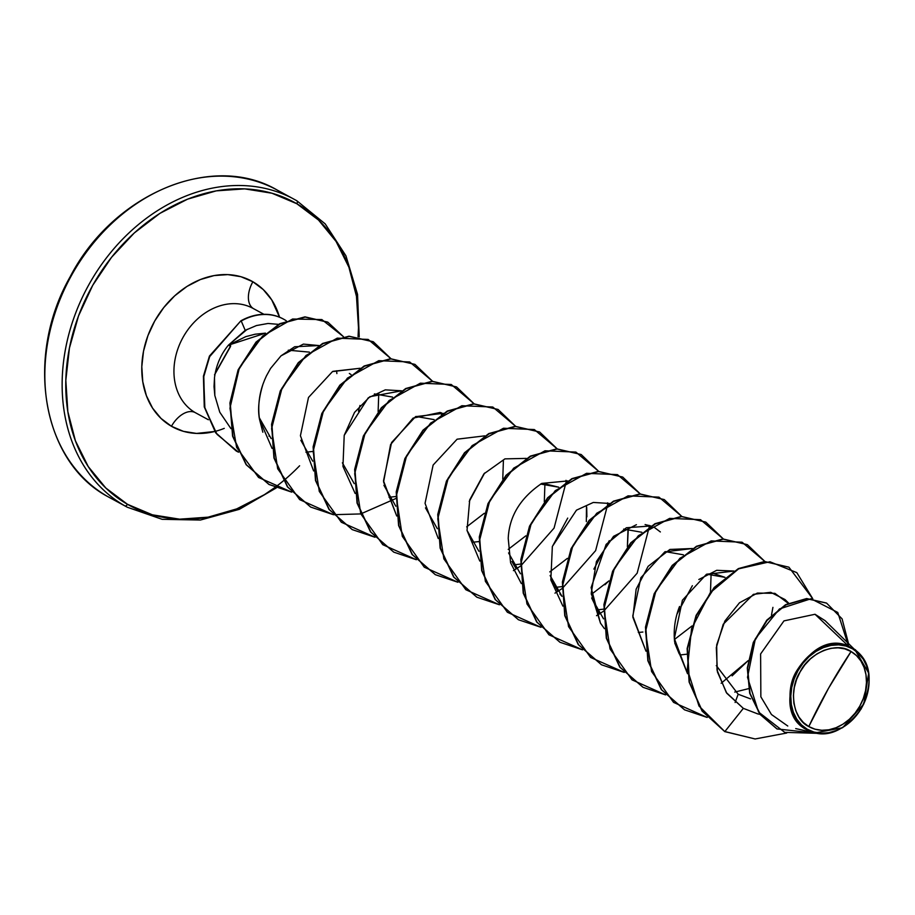 <?xml version="1.0" encoding="UTF-8"?>
<svg xmlns="http://www.w3.org/2000/svg" width="915" height="915" viewBox="0 0 915 915"><rect width="100%" height="100%" fill="white"/><g stroke="black" fill="none" stroke-linecap="round" stroke-linejoin="round"><path stroke-width="1.37" d="M215.174 373.366L230.397 346.247L228.464 345.138L230.397 346.247L215.174 373.366M279.441 191.315A175.142 139.858 118.5 0 0 72.239 274.1A175.142 139.858 118.5 0 0 107.501 496.456A175.142 139.858 -61.5 0 1 70.901 276.513A175.142 139.858 -61.5 0 1 275.575 189.188M851.076 651.526L828.533 688.286L808.791 726.556C792.733 719.453 788.581 689.144 800.122 671.885C808.929 653.036 836.836 641.186 851.076 651.526A43.062 34.393 -61.5 0 1 859.745 706.208A43.062 34.393 -61.5 0 1 808.791 726.556A350.285 210.793 119.9 0 1 828.533 688.286A350.285 210.793 119.9 0 1 851.076 651.526L844.854 648.895L838.06 647.82L830.946 648.312L823.809 650.382L816.889 653.928L810.484 658.834L804.823 664.896L800.122 671.885L796.576 679.536L794.3 687.542L793.408 695.617L793.911 703.441L795.798 710.703L799.001 717.143L803.381 722.495L808.791 726.556L815.013 729.186L821.807 730.273L828.921 729.77L836.07 727.711L842.978 724.154L849.383 719.259L855.045 713.197L859.745 706.208L863.291 698.557L865.567 690.539L866.471 682.464L865.967 674.652L864.069 667.378L860.878 660.95L856.486 655.598L851.076 651.526M848.308 645.967C827.823 640.855 810.77 648.918 797.137 670.18C784.338 689.544 789.554 722.232 806.618 729.621L807.282 729.244A46.15 36.852 -61.5 0 1 797.994 670.649A46.15 36.852 -61.5 0 1 852.586 648.838L848.308 645.967L852.586 648.838A46.15 36.852 -61.5 0 1 861.884 707.432A46.15 36.852 -61.5 0 1 807.282 729.244L806.618 729.621C765.878 709.697 807.019 627.027 848.308 645.967L815.025 614.274L848.308 645.967M236.379 451.095L215.757 432.909L204.285 406.992L203.416 376.237L209.432 356.107L240.885 320.822A57.736 46.105 -61.5 0 1 283.833 319.301L284.176 319.495A57.736 46.105 -61.5 0 1 286.269 320.788A57.736 46.105 118.5 0 0 284.176 319.495L283.833 319.301A57.736 46.105 118.5 0 0 282.987 318.832A57.736 46.105 118.5 0 0 240.885 320.822L209.455 356.061L203.427 376.168L204.262 406.889L215.677 432.795L236.207 450.992L238.495 452.182M299.605 465.781A172.512 137.765 -61.5 0 1 127.482 504.302A172.512 137.765 -61.5 0 1 92.747 285.286A172.512 137.765 -61.5 0 1 296.837 203.736A2.631 1.578 -60.1 0 0 296.757 200.705A2.631 1.578 119.9 0 1 296.837 203.736L318.512 220.035L336.091 241.48L348.912 267.249L356.473 296.357L358.486 327.684L358.051 336.697A172.512 137.765 -61.5 0 0 296.837 203.736L271.915 193.214L244.694 188.867L216.226 190.869L187.598 199.15L159.919 213.367L134.242 233.005L111.561 257.287L92.747 285.286L78.518 315.915L69.437 348.02L65.823 380.354L67.847 411.681L75.407 440.79L88.229 466.559L105.808 488.004L127.482 504.302A2.631 1.578 119.9 0 1 124.795 505.835A2.631 1.578 -60.1 0 0 127.482 504.302L152.405 514.825L179.614 519.171L208.094 517.169L236.711 508.889L264.401 494.672L275.026 487.386M292.869 198.566A175.142 139.858 118.5 0 0 88.195 285.892A175.142 139.858 118.5 0 0 124.795 505.835A175.142 139.858 -61.5 0 1 76.139 311.855A175.142 139.858 -61.5 0 1 248.651 185.905M224.267 428.369A82.945 66.235 -61.5 0 1 171.448 426.276A23.355 14.057 119.9 0 1 195.261 412.631L208.368 419.745L195.261 412.631A23.355 14.057 -60.1 0 0 171.448 426.276A82.945 66.235 -61.5 0 1 154.749 320.971A82.945 66.235 -61.5 0 1 252.872 281.763A82.945 66.235 -61.5 0 1 279.521 317.185L271.744 299.914L263.291 289.598L252.872 281.763A23.355 14.057 -60.1 0 0 253.375 308.572A23.355 14.057 119.9 0 1 252.872 281.763L240.897 276.696L227.801 274.614L214.11 275.575L200.351 279.555L187.037 286.395L174.696 295.831L163.796 307.509L154.749 320.971L147.91 335.702L143.529 351.143L141.802 366.686L142.774 381.749L146.411 395.738L152.576 408.124L161.029 418.441L171.448 426.276L183.423 431.342L196.519 433.424L214.75 431.48M247.176 329.32L228.384 345.195L245.803 336.629L255.125 334.215L265.453 333.14L228.384 345.195C220.79 354.425 216.157 365.245 214.499 377.643L214.03 386.61L214.819 395.474L219.76 412.185L230.957 428.643M268.244 323.487L278.595 324.368M269.742 436.009L268.953 436.146M253.764 308.801A59.589 47.591 118.5 0 0 183.263 336.972A59.589 47.591 118.5 0 0 195.261 412.631A59.589 47.591 118.5 0 1 182.806 337.795A59.589 47.591 118.5 0 1 252.448 308.081M107.501 496.456L124.795 505.835L107.501 496.456M750.563 698.888L738.165 694.233L716.296 665.594M679.193 653.813L674.755 643.051M724.943 577.342L706.769 574.163L713.517 573.465L724.943 577.331M686.685 654.214L679.868 654.991M692.358 585.692L676.963 614.148L692.358 585.692M599.474 614.034L591.662 597.987L603.534 618.86M623.687 529.099L641.861 532.278L623.687 529.087M557.715 591.216L550.121 575.489L561.982 596.328L559.866 593.972M609.276 540.628L593.869 569.096M562.039 586.618L555.222 587.396L562.039 586.618M515.728 568.066L511.897 561.547M543.704 483.486L558.768 487.215L540.605 484.035M567.723 518.096L552.328 546.564L567.723 518.096M478.957 541.554L472.129 542.332L478.957 541.554M437.347 528.733L425.475 507.859L437.347 528.733M415.959 416.439L434.133 419.619L415.959 416.439M395.863 496.502L389.047 497.28L395.863 496.502M374.418 393.907L392.581 397.099L374.429 393.907M260.718 421.975L259.3 417.743L271.172 438.605M288.271 350.193L309.396 352.115L288.271 350.193M318.855 345.55L294.653 346.751L281.008 355.844L270.588 368.402L266.414 375.916L270.588 368.402L281.008 355.844L303.391 344.109L318.855 345.55M272.064 448.419L259.517 419.31C257.813 407.324 258.979 395.566 263.028 384.048L264.629 379.908L263.028 384.048C258.773 397.876 257.607 409.623 259.517 419.31L262.845 432.223M378.124 411.556L378.764 393.256L378.124 411.556M313.616 470.939L300.417 435.723L308.492 397.465L332.465 371.604L360.075 368.265L332.946 371.341M401.628 390.797L369.877 396.698L354.54 412.402L344.212 435.346L342.953 466.421L355.157 493.471L342.953 466.421L344.212 435.346L368.207 397.888L385.284 389.859L401.628 390.797M443.169 413.328L415.547 416.668L391.586 442.517L383.511 480.787L396.71 516.003L383.579 481.931L390.591 444.541L413.111 418.109L440.229 412.448M466.661 526.857L484.287 513.304L466.661 526.868M484.71 435.86L457.1 439.2L433.127 465.049L425.052 503.319L438.251 538.535L425.052 503.319L433.127 465.049L457.1 439.189L484.721 435.86M526.262 458.392L504.92 458.873L483.909 473.856L469.715 499.853L467.027 530.448L479.792 561.067L467.027 530.448L469.715 499.853L483.909 473.856L504.92 458.873L526.262 458.392M549.755 571.921L567.38 558.367L549.755 571.921M586.332 521.596L586.492 505.915M591.307 594.453L608.933 580.888L604.918 584.765M628.239 529.945L627.393 546.735L628.033 528.435M660.367 531.947L654.82 527.783M636.417 524.707L613.53 536.35L596.443 561.478L591.227 593.32L600.457 623.126L591.113 587.59L606.142 544.379L626.398 527.749L650.897 525.976L645.098 524.569M600.457 623.126L604.426 628.651L600.457 623.126M674.389 639.516L692.014 625.952L674.389 639.516M710.486 591.799L711.127 573.499L710.486 591.799M692.449 548.508L664.828 551.848L640.866 577.697L632.78 615.967L645.979 651.183L632.871 617.248L636.142 589.168L648.129 566.339L669.906 549.446L692.438 548.508M698.831 579.504L716.72 570.308L733.99 571.04L706.369 574.38L682.407 600.229L674.332 638.498L687.52 673.714L674.584 641.598C673.406 629.474 675.064 617.774 679.559 606.473M734.768 692.083L748.584 688.652L734.768 692.083M788.25 603.34L785.001 599.542L770.716 592.314L753.422 594.338L723.205 624.27L716.308 647.614L717.417 671.896L726.796 693.261L743.335 708.359L757.403 713.757L743.335 708.359L726.304 692.552L717.04 670.123L716.697 644.869L724.84 621.079L739.469 602.791L757.403 593.057L774.902 593.343L788.25 603.34M824.895 620.542L815.025 614.274L783.961 620.885L760.617 653.939L760.857 696.818L771.448 714.512L787.781 726.03M855.399 649.764L852.894 648.506L855.399 649.764L864.515 660.619L854.919 649.696L868.69 673.051L863.794 703.99L842.566 727.734L815.128 732.915L806.618 729.621C810.53 731.428 833.531 745.851 861.084 709.022C881.156 666.612 857.618 652.12 854.919 649.696L854.839 649.456M738.165 694.233L735.111 702.503L738.165 694.233L716.296 665.571M826.428 603.031L806.756 598.559L785.699 604.643L766.85 620.096L753.331 642.364L747.292 667.996L749.671 693.193L760.056 714.398L776.858 728.855L760.056 714.409L749.682 693.238L747.292 668.087L753.285 642.479L766.747 620.21L785.55 604.724L806.584 598.559L826.428 603.031M777.018 728.935L817.358 733.327L784.727 732.366L758.569 712.053L747.509 677.294L755.39 638.647L779.477 608.944L810.987 598.765L837.774 612.455L848.548 646.07M724.463 731.44L755.104 738.965L786.728 733.029L755.104 738.965L724.806 731.623L743.335 708.359L724.806 731.623L702.4 711.23L689.441 682.213L687.474 648.735L696.429 615.635L714.546 587.647L738.725 568.787L764.963 561.673L788.89 567.174L812.772 598.753L796.805 572.63L769.938 561.764L738.622 568.844L710.257 592.714L691.591 628.594L687.302 669.151L698.991 706.014L724.806 731.623L702.057 711.035L689.098 682.018L687.131 648.552L696.075 615.44L714.203 587.464L738.382 568.604L764.608 561.49L788.89 567.174M848.502 643.554L842.086 618.86L826.6 603.122L806.927 598.753L785.894 604.907L767.102 620.393L753.628 642.662L747.635 668.27L750.025 693.421L760.411 714.592L777.19 729.038M305.953 452.216L312.77 451.438M358.463 411.235L359.995 405.448M351.04 374.567L349.347 373.457M300.841 440.287L312.713 461.149M342.393 462.818L354.254 483.68M383.934 485.327L395.806 506.201M469.235 501.489L484.63 473.032M467.027 530.403L478.9 551.265M513.681 564.864L520.498 564.086M508.568 552.923L520.441 573.797M596.774 609.928L603.591 609.15M638.315 632.459L642.902 632.036M683.402 554.81L665.228 551.619M268.999 484.458L246.181 464.74L232.604 436.238L229.917 403.023L238.117 369.832L256.074 342.061L279.784 323.681L305.061 316.887L327.57 322.069L304.901 316.887L279.658 323.75L256.006 342.13L238.106 369.866L229.917 402.989L232.582 436.158L246.101 464.626L268.827 484.367L291.588 491.973M707.181 717.44L684.637 709.857L661.694 689.83L648.197 660.927L645.818 627.313L654.522 593.915L672.582 565.584L696.853 546.427L723.25 539.152L747.349 544.642L764.883 561.478L742.065 542.206L711.184 540.914L679.891 558.264L655.963 590.747L645.51 631.43L651.594 671.519L673.566 702.377L707.181 717.44M772.923 607.366L771.471 615.177L772.923 607.366M721.157 683.276L748.161 660.63L732.114 675.876M665.64 694.908L643.096 687.337L620.153 667.31L606.656 638.395L604.277 604.792L612.97 571.383L631.03 543.053L655.312 523.895L681.709 516.62L705.808 522.11L723.33 538.946L700.524 519.674L669.631 518.382L638.338 535.732L614.411 568.215L603.957 608.898L610.042 648.987L632.013 679.845L665.64 694.908M624.087 672.376L601.555 664.805L578.6 644.789L565.115 615.875L562.725 582.26L571.429 548.851L589.489 520.521L613.759 501.363L640.157 494.089L664.267 499.59L681.789 516.415L658.96 497.142L628.045 495.861L596.74 513.258L572.824 545.798L562.405 586.515L568.558 626.615L590.61 657.439L624.305 672.411M582.546 649.844L560.014 642.284L537.059 622.257L523.563 593.343L521.184 559.728L529.888 526.319L547.948 497.989L572.218 478.831L598.616 471.557L622.726 477.058L640.237 493.894L617.431 474.622L586.549 473.318L555.256 490.669L531.329 523.151L520.864 563.834L526.96 603.934L548.931 634.793L582.546 649.844M541.005 627.313L518.462 619.752L495.518 599.725L482.022 570.811L479.643 537.197L488.335 503.788L506.395 475.457L530.677 456.31L557.075 449.025L581.185 454.526L598.696 471.362L575.89 452.09L544.997 450.786L513.704 468.137L489.777 500.631L479.323 541.303L485.407 581.402L507.379 612.261L541.005 627.313M499.453 604.781L476.921 597.221L453.966 577.193L440.47 548.279L438.091 514.665L446.795 481.267L464.854 452.925L489.125 433.779L515.534 426.504L539.633 431.994L557.155 448.83L534.337 429.558L503.456 428.254L472.163 445.605L448.236 478.099L437.782 518.771L443.866 558.871L465.838 589.729L499.453 604.781M565.996 480.329L566.03 482.011M457.912 582.249L435.368 574.689L412.425 554.662L398.929 525.748L396.55 492.144L405.242 458.735L423.302 430.405L447.584 411.247L473.981 403.973L498.092 409.463L515.603 426.299L492.796 407.026L461.903 405.722L430.61 423.085L406.683 455.567L396.229 496.25L402.314 536.339L424.286 567.197L457.912 582.249M416.371 559.728L393.816 552.157L370.872 532.13L357.376 503.216L354.997 469.612L363.701 436.203L381.761 407.873L406.031 388.715L432.429 381.441L456.539 386.931L474.062 403.767L451.255 384.494L420.362 383.191L389.069 400.553L365.142 433.035L354.688 473.718L360.773 513.807L382.745 544.665L416.371 559.728M374.818 537.197L352.275 529.625L329.331 509.598L315.835 480.684L313.456 447.08L322.16 413.672L340.208 385.341L364.479 366.194L390.877 358.909L414.987 364.399L432.509 381.235L409.68 361.963L378.776 360.67L347.46 378.078L323.544 410.606L313.136 451.335L319.289 491.435L341.341 522.259L375.024 537.231M333.277 514.665L310.723 507.082L287.779 487.066L274.294 458.152L271.915 424.549L280.608 391.14L298.667 362.82L322.938 343.663L349.324 336.377L373.434 341.867L390.968 358.703L368.162 339.431L337.269 338.138L305.976 355.489L282.049 387.971L271.595 428.655L277.68 468.755L299.651 499.613L333.277 514.665M291.725 492.133L269.17 484.55L246.444 464.809L232.925 436.341L230.26 403.183L238.449 370.049L256.36 342.313L280.001 323.933L305.244 317.082L327.925 322.252L343.434 336.663L321.851 319.564L292.594 319.015L262.616 336.068L239.353 367.944L229.951 408.182L236.619 447.412L258.579 477.47L291.725 492.133M236.207 450.992L216.02 432.978L204.605 407.072L203.782 376.362L209.798 356.255L240.885 320.822L209.592 356.713L203.668 377.072L204.869 408.204L217.015 434.328L238.506 452.204M390.739 358.714L373.091 341.672L348.981 336.194L322.583 343.468L298.313 362.626L280.264 390.957L271.561 424.354L273.94 457.969L287.436 486.872L310.551 506.99M414.987 364.399L390.533 358.726L364.136 366L339.865 385.158L321.806 413.488L313.113 446.886L315.492 480.501L328.977 509.403L352.103 529.522M456.539 386.931L432.086 381.246L405.688 388.532L381.418 407.678L363.358 436.009L354.654 469.418L357.033 503.033L370.529 531.935L393.644 552.054M498.092 409.463L473.638 403.778L447.241 411.052L422.959 430.21L404.899 458.541L396.206 491.95L398.585 525.565L412.07 554.479L435.197 574.586M539.633 431.994L515.179 426.31L488.782 433.584L464.511 452.742L446.451 481.073L437.747 514.482L440.126 548.096L453.623 577.01L476.749 597.118M581.185 454.526L556.732 448.842L530.334 456.116L506.052 475.274L487.992 503.605L479.288 537.014L481.667 570.628L495.175 599.542L518.29 619.649M622.726 477.058L598.273 471.374L571.875 478.648L547.593 497.806L529.533 526.136L520.841 559.545L523.22 593.16L536.716 622.063L559.843 642.181M664.267 499.59L639.814 493.906L613.416 501.18L589.146 520.338L571.086 548.668L562.382 582.077L564.761 615.681L578.257 644.595L601.384 664.713M705.808 522.11L681.355 516.437L654.957 523.712L630.687 542.87L612.627 571.2L603.923 604.598L606.313 638.212L619.798 667.126L642.925 687.245M747.349 544.642L722.907 538.958L696.509 546.244L672.239 565.401L654.179 593.721L645.475 627.13L647.854 660.733L661.339 689.647L684.454 709.765M562.885 606.119L550.841 579.95L552.34 546.507L576.473 510.158L593.297 502.449L609.356 503.444M521.344 583.598L510.593 562.794L508.225 538.443C509.232 516.254 520.418 497.909 541.772 483.417L567.815 480.924M586.709 507.55L586.892 516.849M544.94 483.383L544.311 501.672M525.839 535.835L508.214 549.389M503.399 460.851L502.758 479.14M264.629 379.908L266.414 375.916M336.594 370.769L336.88 373.583M219.76 412.185L214.819 395.474L214.499 377.643C216.146 365.291 220.767 354.471 228.384 345.195L245.231 330.349L241.228 321.005A57.736 46.105 -61.5 0 1 283.33 319.026A57.736 46.105 -61.5 0 1 284.176 319.495A57.736 46.105 118.5 0 0 241.228 321.005L245.231 330.349L256.429 325.557L267.752 323.521M333.483 514.699L360.556 513.933M360.807 513.887L395.772 498.561M441.396 414.426L441.362 412.745M513.418 570.628L520.406 566.145M520.772 565.893L554.067 528.104L566.042 482.422M554.97 593.149L561.959 588.677M562.313 588.425L595.619 550.636L607.583 504.954M607.583 504.542L607.549 502.861M596.523 615.681L603.5 611.209M603.866 610.957L637.16 573.167L649.124 527.486M649.124 527.074L649.09 525.393M852.586 648.838L858.384 653.196L863.085 658.937L866.516 665.834L868.541 673.623L869.078 681.995L868.118 690.642L865.682 699.232L861.884 707.432L856.84 714.924L850.778 721.42L843.905 726.67L836.504 730.467L828.841 732.686L821.235 733.224L813.95 732.057L807.282 729.244L801.483 724.886L796.782 719.144L793.351 712.259L791.326 704.47L790.789 696.086L791.75 687.439L794.186 678.85L797.994 670.649L803.027 663.169L809.089 656.673L815.963 651.423L823.363 647.614L831.026 645.395L838.643 644.858L845.918 646.024L852.586 648.838M214.533 374.875L230.534 346.465L214.533 374.83L230.534 346.465L230.031 344.726A1.315 1.292 -57.1 0 1 230.1 344.772M229.562 344.417L230.397 346.247A1.315 1.087 -60.4 0 0 230.031 344.726L230.626 345.515L230.031 344.726M230.489 346.499L230.626 345.515M276.307 487.912L239.341 509.323L200.408 520.04L162.161 519.32L127.277 507.219L107.478 496.445C42.193 461.549 24.408 357.102 70.112 276.856C113.025 193.728 212.189 152.039 276.959 189.931L296.757 200.705L325.214 223.9L345.95 255.845L357.548 294.378L359.218 336.88M263.932 314.303L252.929 308.332M854.153 649.09L824.998 620.564M760.045 714.386L757.254 713.769M788.673 603.145L785.001 599.542M795.707 728.592L815.128 732.915"/></g></svg>
